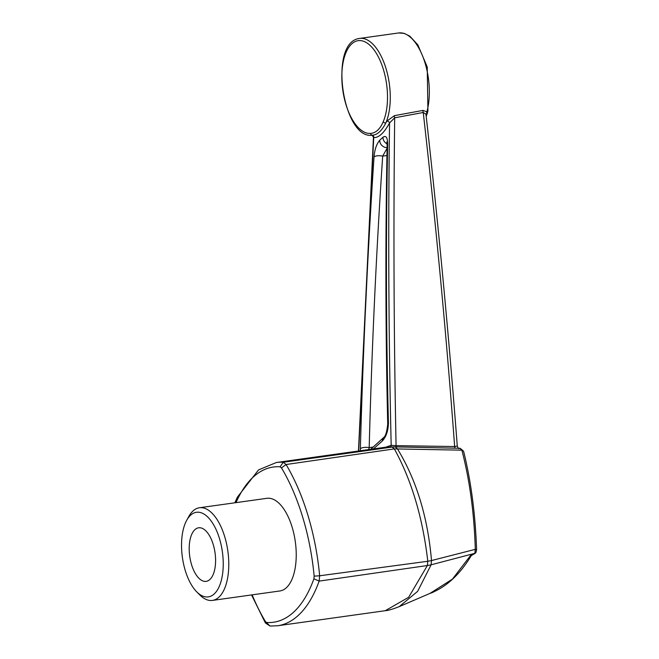 <?xml version="1.0" encoding="UTF-8"?>
<svg xmlns="http://www.w3.org/2000/svg" width="659" height="659" viewBox="0 0 659 659"><rect width="100%" height="100%" fill="white"/><g stroke="black" fill="none" stroke-linecap="round" stroke-linejoin="round"><path stroke-width="0.99" d="M196.67 591.79L199.677 594.83A46.781 22.109 -98 0 0 212.42 600.415A46.781 22.109 -98 0 0 218.936 597.136A46.781 22.109 -98 0 0 226.531 543.724A46.781 22.109 -98 0 0 199.455 507.751A46.781 22.109 -98 0 0 192.939 511.03A46.781 22.109 -98 0 0 188.721 516.615L186.67 520.371A42.711 20.182 -98 0 0 196.67 591.79A42.711 20.182 -98 0 0 214.257 593.891A42.711 20.182 -98 0 0 217.923 533.963A42.711 20.182 -98 0 0 186.67 520.371M213.236 544.532A27.044 12.776 82 0 1 206.135 581.362A27.044 12.776 82 0 1 189.734 556.353A27.044 12.776 82 0 1 198.639 527.801A27.044 12.776 82 0 1 213.236 544.532M398.736 32.95L404.264 33.378L409.89 36.229L417.847 44.878L427.238 66.963L427.922 111.099A2.035 1.219 -164.3 0 1 426.859 111.824A48.815 23.065 82 0 0 423.737 59.022A48.815 23.065 82 0 0 398.736 32.95L359.682 38.42A48.815 23.065 82 0 1 385.861 68.042A48.815 23.065 82 0 1 385.82 122.953L386.858 121.091L394.461 115.646L423.02 110.407L426.859 111.824L426.365 114.707A2.035 1.227 24.6 0 0 425.953 114.913M212.42 600.415L279.886 590.966A46.781 22.109 -98 0 0 295.29 541.574A46.781 22.109 -98 0 0 266.911 498.311L199.455 507.751M370.679 449.306L384.024 437.205A6.508 5.305 49.4 0 0 382.409 440.92L373.389 448.927M384.024 437.205L384.024 437.214C385.696 435.756 386.924 431.39 387.723 424.132A6.508 2.949 -1.2 0 1 388.439 422.74C388.225 430.722 386.215 436.777 382.409 440.92M360.374 450.748L360.374 448.73C363.043 350.959 367.598 253.674 374.024 156.875C374.691 149.445 376.594 143.909 379.732 140.243L382.961 137.253C386.017 135.194 387.583 137.525 387.665 144.255C385.812 236.803 386.075 329.632 388.439 422.74M385.531 447.23L391.182 445.327C388.629 336.584 388.085 229.118 389.56 122.928C384.123 132.92 378.843 137.805 373.727 137.591L358.685 450.987M370.589 133.406A2.035 1.796 85.2 0 0 372.615 135.177C377.492 134.757 381.891 130.68 385.82 122.953A2.035 1.417 -156.7 0 1 383.233 121.693C380.078 129.098 375.861 133.003 370.589 133.406A46.781 22.109 82 0 1 341.848 75.324A46.781 22.109 82 0 1 372.005 47.399A46.781 22.109 82 0 1 383.233 121.693M372.253 135.186A2.035 1.903 95 0 1 373.727 137.591L372.038 135.153M394.461 115.646A2.035 0.898 79.6 0 0 394.683 117.796C393.39 225.724 393.851 335.011 396.075 445.649L454.644 446.538C446.415 335.637 435.945 224.291 423.243 112.483L394.683 117.796L389.56 122.928A2.035 1.211 28.1 0 0 386.858 121.091M390.581 446.843A3.254 2.867 -103.8 0 0 391.182 445.327L396.075 445.649A3.254 1.096 -88.2 0 0 396.388 446.909M458.961 448.54C458.796 449.051 458.236 448.244 457.28 446.127C448.861 335.909 438.416 225.254 425.953 114.164L423.243 112.483A2.035 0.898 -100.6 0 1 423.02 110.407M455.336 448.194A3.254 1.137 89.5 0 1 454.644 446.538L456.786 446.11M427.403 565.529L431.11 564.804L417.649 591.337L399.23 606.626L429.94 593.413L452.428 579.129L471.284 554.54L474.595 553.395L431.11 564.804L431.513 560.554L427.798 561.27C422.749 517.743 411.595 480.279 394.346 448.894L286.064 464.521L283.263 462.256L392.105 447.082L395.103 446.901L397.352 448.713C416.389 479.843 427.773 517.126 431.505 560.554L475.304 549.342C474.208 513.419 469.735 480.362 461.885 450.171L394.354 448.894M252.158 594.855A145.878 68.931 -98 0 0 265.322 621.363L270.001 626.05L277.546 625.77L385.284 610.695L408.646 597.276L427.378 565.529L319.145 581.106L313.906 578.791L314.154 576.147A145.878 68.931 -98 0 0 281.475 467.915L280.091 466.786A145.878 68.931 -98 0 0 236.013 502.636M277.546 625.77A149.947 70.859 -98 0 0 319.145 581.106L319.656 575.777L427.79 561.27L427.378 565.529M394.346 448.894L392.105 447.082L384.65 447.346L393.835 446.843L460.163 448.293L463.582 451.193L459.817 448.342M429.94 593.413C445.978 587.35 459.76 574.739 471.292 555.595L471.284 554.54L474.826 553.28L475.304 549.342L476.3 549.968M432.831 592.276A3.254 1.672 -109.4 0 1 432.444 592.532A3.254 1.672 -109.4 0 1 432.419 592.548L432.601 592.367M475.946 552.448L475.946 552.448A3.254 2.348 -148.8 0 1 474.826 553.28A3.254 1.672 -109.4 0 1 474.241 553.84A3.254 3.254 0 0 0 475.946 552.448L476.597 549.73C475.353 514.053 471.012 481.21 463.582 451.193M474.126 553.873A3.254 1.672 -109.4 0 0 474.241 553.84L471.292 555.595M374.024 156.875A6.508 2.422 3.6 0 1 382.681 156.117L386.973 155.524M387.492 147.525L382.681 156.117C376.223 252.883 371.725 350.044 369.197 447.618L368.661 449.586M387.723 424.132C385.515 330.851 385.326 237.948 387.13 145.425A6.508 3.031 0.9 0 1 387.665 144.255M360.374 448.73A6.508 2.339 1.6 0 1 369.197 447.618L373.002 447.09M426.085 115.366L426.365 114.707A2.035 1.351 -159.7 0 0 427.057 114.081L426.184 116.264M266.714 622.491A145.878 68.931 -98 0 0 313.906 578.791M314.154 576.147L319.656 575.777A149.947 70.859 -98 0 0 286.064 464.521L281.475 467.915M280.091 466.786L283.263 462.256A149.947 70.859 -98 0 0 276.352 462.511L384.65 447.346M265.322 621.363L265.388 622.961L270.001 626.05M387.097 143.876A6.508 5.453 -132.9 0 1 382.961 137.253M379.732 140.243A6.508 5.445 47.3 0 0 387.097 147.567M372.953 135.144L372.533 135.186C342.919 140.392 327.828 41.797 359.682 38.42M373.455 137.13L358.463 451.011M399.23 606.626C392.756 609.18 388.11 610.531 385.301 610.687M403.053 447.066L393.835 446.843M251.549 594.937L265.388 622.961M433.334 592.054A3.254 3.254 0 0 1 432.444 592.532L430.434 593.24M234.859 502.792L237.331 497.24L258.534 469.908L276.352 462.511M387.13 145.425L386.792 141.99L387.657 143.036M427.922 111.099L427.057 114.081"/></g></svg>
